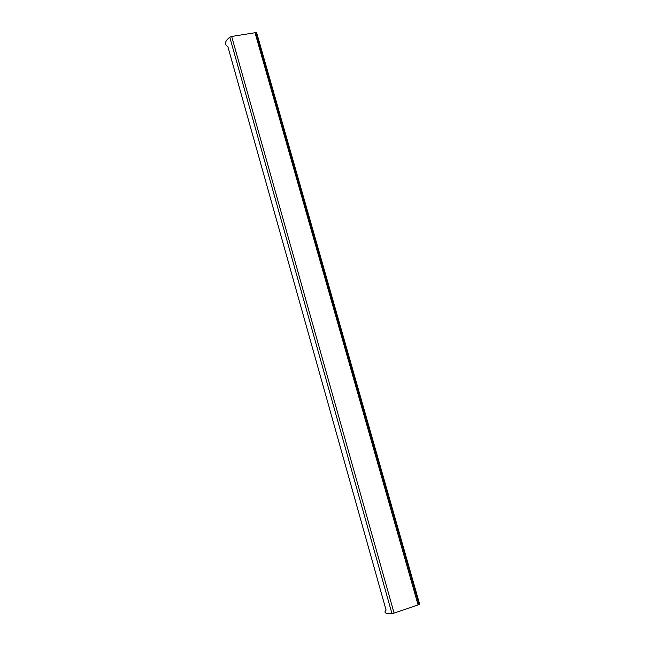 <?xml version="1.0" encoding="UTF-8"?>
<svg xmlns="http://www.w3.org/2000/svg" width="646" height="646" viewBox="0 0 646 646"><rect width="100%" height="100%" fill="white"/><g stroke="black" fill="none" stroke-linecap="round" stroke-linejoin="round"><path stroke-width="0.97" d="M229.774 37.218C224.792 41.207 224.17 44.356 227.885 46.673L386.09 610.115C383.522 612.779 385.484 613.942 391.96 613.603L229.774 37.218L231.664 36.467L256.583 32.494L419.617 604.123L418.083 604.898L254.92 32.365M231.664 36.467L394.092 613.127L418.083 604.898M394.092 613.127L391.96 613.603M418.527 602.783L419.028 603.033M256.728 35.304L256.914 34.577M255.873 32.308L419.02 604.511"/></g></svg>
